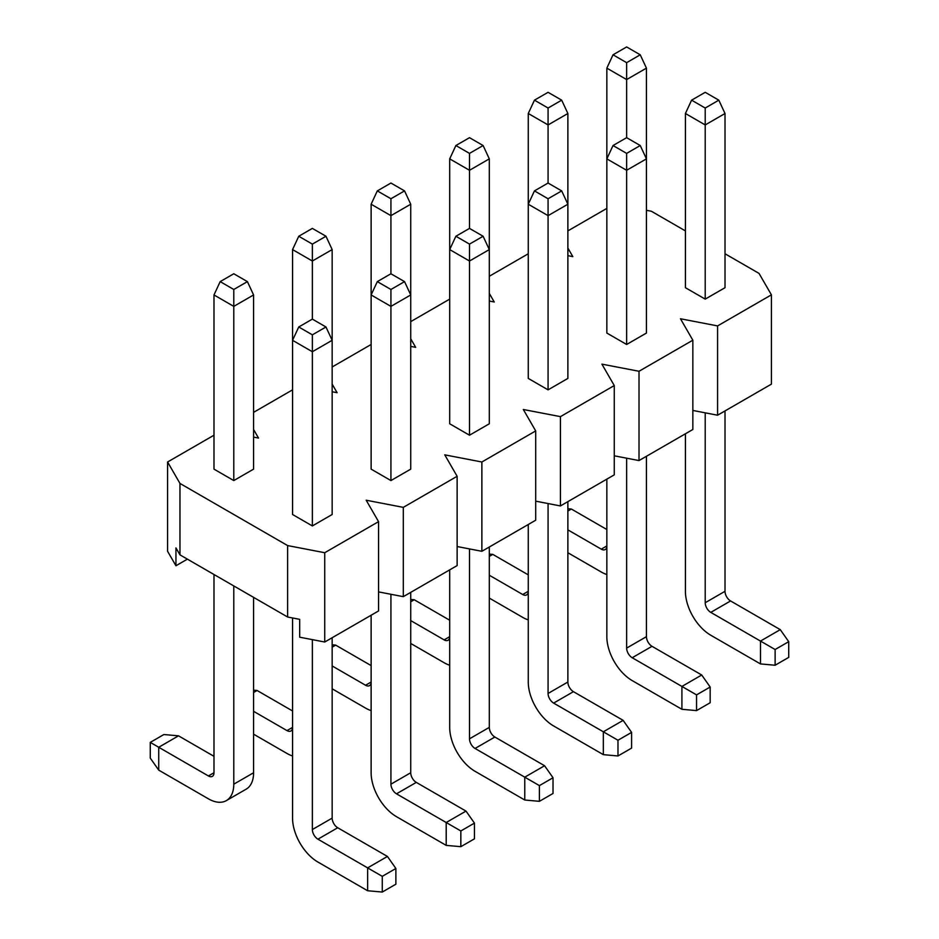 <?xml version="1.0" encoding="UTF-8"?>
<svg xmlns="http://www.w3.org/2000/svg" width="939" height="939" viewBox="0 0 939 939"><rect width="100%" height="100%" fill="white"/><g stroke="black" fill="none" stroke-linecap="round" stroke-linejoin="round"><path stroke-width="1.41" d="M213.986 435.215L167.588 462L179.971 483.432L287.616 545.582L324.73 552.719L378.558 521.65L366.187 500.217L403.301 507.365L457.129 476.284L444.757 454.852L481.871 462L535.7 430.919L523.328 409.498L560.442 416.634L614.27 385.565L601.899 364.132L639.013 371.269L692.841 340.2L680.47 318.767L717.584 325.915L771.412 294.834L759.029 273.402L725.014 253.765M685.411 230.9L651.384 211.252L646.443 210.301M606.84 208.399L567.872 230.9M567.872 248.049L572.813 256.617L567.872 255.666M528.27 253.765L489.301 276.266M489.301 293.414L494.243 301.982L489.301 301.032M449.699 299.118L410.73 321.631M410.73 338.768L415.672 347.348L410.73 346.385M371.128 344.484L332.16 366.985M332.16 384.133L337.101 392.702L332.16 391.751M292.557 389.849L253.589 412.35M253.589 429.499L258.53 438.067L253.589 437.116M233.788 480.568L253.589 469.136L253.589 294.952L233.788 306.384L233.788 480.568L213.986 469.136L213.986 294.952L233.788 306.384L233.788 289.482L220.184 281.618L233.788 273.765L247.403 281.618L233.788 289.482M390.929 480.568L410.73 469.136L410.73 294.952L390.929 306.384L390.929 480.568L371.128 469.136L371.128 294.952L377.314 281.618L390.929 289.482L404.545 281.618L390.929 273.765L377.314 281.618M548.071 389.849L567.872 378.417L567.872 204.221L548.071 215.653L548.071 389.849L528.27 378.417L528.27 204.221L534.455 190.899L548.071 198.751L561.686 190.899L548.071 183.035L534.455 190.899M705.212 299.118L725.014 287.698L725.014 113.502L705.212 124.934L705.212 299.118L685.411 287.698L685.411 113.502L691.597 100.168L705.212 108.032L718.816 100.168L705.212 92.315L691.597 100.168M626.642 344.484L646.443 333.052L646.443 158.867L626.642 170.288L626.642 344.484L606.84 333.052L606.84 158.867L613.026 145.533L626.642 153.386L640.245 145.533L626.642 137.669L613.026 145.533M469.5 228.4L469.5 170.288L449.699 158.867L449.699 423.782L469.5 435.215L489.301 423.782L489.301 249.586L469.5 261.019L469.5 244.117L483.116 236.252L469.5 228.4L455.885 236.252L469.5 244.117M312.358 525.934L332.16 514.502L332.16 340.305L312.358 351.738L312.358 525.934L292.557 514.502L292.557 340.305L298.755 326.983L312.358 334.836L325.974 326.983L312.358 319.119L298.755 326.983M287.616 545.582L287.616 617.017L299.682 619.341L299.682 637.194L324.73 642.018L378.558 610.949L378.558 521.65M287.616 617.017L179.971 554.867L175.945 547.907L175.945 565.759L187.389 559.151M449.699 569.867L449.699 727.385A35.87 20.705 -120 0 0 475.064 771.318L524.772 800.016L524.772 777.163L544.573 765.731L494.865 737.033A7.876 4.542 -120 0 1 489.301 727.385L489.301 547.014M469.5 548.916L469.5 738.817A7.876 4.542 -120 0 0 475.064 748.465L539.409 785.614L539.409 801.331L553.024 793.467L553.024 777.75L539.409 785.614M524.772 800.016L539.409 801.331M553.024 777.75L544.573 765.731M692.841 410.449L717.584 415.214L771.412 384.133L771.412 294.834M614.27 455.814L639.013 460.568L692.841 429.499L692.841 340.2M535.7 501.168L560.442 505.933L614.27 474.852L614.27 385.565M457.129 546.533L481.871 551.299L535.7 520.218L535.7 430.919M378.558 591.899L403.301 596.652L457.129 565.583L457.129 476.284M167.588 462L167.588 551.299L175.945 565.759M717.584 325.915L717.584 415.214M639.013 371.269L639.013 460.568M403.301 507.365L403.301 596.652M324.73 552.719L324.73 642.018M560.442 416.634L560.442 505.933M481.871 462L481.871 551.299M179.971 483.432L179.971 554.867M213.986 574.515L213.986 772.75A7.876 4.542 60 0 1 212.367 776.353A7.876 4.542 60 0 1 208.423 775.966L150.275 742.385L150.275 758.102L158.726 770.133L158.726 747.268L178.516 735.836L163.879 734.533L150.275 742.385M233.788 585.936L233.788 784.182A35.87 20.705 60 0 1 226.358 800.603A35.87 20.705 60 0 1 208.423 798.831L158.726 770.133M213.986 756.318L178.516 735.836M253.589 597.368L253.589 772.75A35.87 20.705 60 0 1 246.159 789.171L226.358 800.603M213.986 294.952L220.184 281.618M247.403 281.618L253.589 294.952M567.872 511.051L571.37 509.032L567.872 508.715M606.84 574.515A35.87 20.705 60 0 1 601.277 572.015L567.872 552.731M606.84 529.514L571.37 509.032M601.277 549.151L606.84 545.935A7.876 4.542 60 0 1 605.209 549.55A7.876 4.542 60 0 1 601.277 549.151L567.872 529.866M626.642 137.669L626.642 79.569L606.84 68.136L606.84 158.867L626.642 170.288L626.642 153.386M626.642 62.667L613.026 54.802L626.642 46.95L640.245 54.802L626.642 62.667L626.642 79.569L646.443 68.136L646.443 158.867L640.245 145.533M606.84 68.136L613.026 54.802M640.245 54.802L646.443 68.136M489.301 556.416L492.799 554.386L489.301 554.08M528.27 619.881A35.87 20.705 60 0 1 522.706 617.381L489.301 598.084M528.27 574.868L492.799 554.386M522.706 594.516L528.27 591.3A7.876 4.542 60 0 1 526.638 594.903A7.876 4.542 60 0 1 522.706 594.516L489.301 575.231M548.071 183.035L548.071 124.934L528.27 113.502L528.27 204.221L548.071 215.653L548.071 198.751M548.071 108.032L534.455 100.168L548.071 92.315L561.686 100.168L548.071 108.032L548.071 124.934L567.872 113.502L567.872 204.221L561.686 190.899M528.27 113.502L534.455 100.168M561.686 100.168L567.872 113.502M528.27 524.502L528.27 682.031A35.87 20.705 -120 0 0 553.634 725.964L603.343 754.651L603.343 731.798L617.979 740.249L617.979 755.965L631.595 748.101L631.595 732.385L617.979 740.249M631.595 732.385L623.144 720.366L603.343 731.798L553.634 703.1L573.436 691.667L623.144 720.366M603.343 754.651L617.979 755.965M567.872 501.649L567.872 682.031A7.876 4.542 -120 0 0 573.436 691.667M548.071 503.55L548.071 693.452A7.876 4.542 -120 0 0 553.634 703.1M253.589 692.501L257.086 690.482L253.589 690.165M292.557 755.965A35.87 20.705 60 0 1 286.994 753.465L253.589 734.181M292.557 710.964L257.086 690.482M286.994 730.601L292.557 727.385A7.876 4.542 60 0 1 290.926 730.988A7.876 4.542 60 0 1 286.994 730.601L253.589 711.316M312.358 319.119L312.358 261.019L292.557 249.586L292.557 340.305L312.358 351.738L312.358 334.836M312.358 244.117L298.755 236.252L312.358 228.4L325.974 236.252L312.358 244.117L312.358 261.019L332.16 249.586L332.16 340.305L325.974 326.983M292.557 249.586L298.755 236.252M325.974 236.252L332.16 249.586M606.84 479.148L606.84 636.665A35.87 20.705 -120 0 0 632.205 680.599L681.914 709.297L681.914 686.432L696.55 694.883L696.55 710.6L710.166 702.748L710.166 687.031L696.55 694.883M710.166 687.031L701.715 675L681.914 686.432L632.205 657.734L652.006 646.314L701.715 675M681.914 709.297L696.55 710.6M646.443 456.284L646.443 636.665A7.876 4.542 -120 0 0 652.006 646.314M626.642 458.185L626.642 648.098A7.876 4.542 -120 0 0 632.205 657.734M292.557 617.968L292.557 818.115A35.87 20.705 -120 0 0 317.922 862.049L367.63 890.747L367.63 867.882L382.267 876.333L382.267 892.05L395.882 884.198L395.882 868.481L382.267 876.333M395.882 868.481L387.431 856.45L367.63 867.882L317.922 839.184L337.723 827.752L387.431 856.45M367.63 890.747L382.267 892.05M332.16 637.734L332.16 818.115A7.876 4.542 -120 0 0 337.723 827.752M312.358 639.635L312.358 829.548A7.876 4.542 -120 0 0 317.922 839.184M685.411 433.783L685.411 591.3A35.87 20.705 -120 0 0 710.776 635.234L760.484 663.932L760.484 641.067L775.121 649.518L775.121 665.235L788.725 657.382L788.725 641.666L775.121 649.518M788.725 641.666L780.274 629.646L760.484 641.067L710.776 612.381L730.577 600.948L780.274 629.646M760.484 663.932L775.121 665.235M725.014 410.918L725.014 591.3A7.876 4.542 -120 0 0 730.577 600.948M705.212 412.831L705.212 602.732A7.876 4.542 -120 0 0 710.776 612.381M705.212 108.032L705.212 124.934L685.411 113.502M718.816 100.168L725.014 113.502M332.16 647.135L335.657 645.116L332.16 644.8M371.128 710.6A35.87 20.705 60 0 1 365.564 708.1L332.16 688.815M371.128 665.598L335.657 645.116M365.564 685.247L371.128 682.031A7.876 4.542 60 0 1 369.497 685.634A7.876 4.542 60 0 1 365.564 685.247L332.16 665.951M390.929 273.765L390.929 215.653L371.128 204.221L371.128 294.952L390.929 306.384L390.929 289.482M390.929 198.751L377.314 190.899L390.929 183.035L404.545 190.899L390.929 198.751L390.929 215.653L410.73 204.221L410.73 294.952L404.545 281.618M371.128 204.221L377.314 190.899M404.545 190.899L410.73 204.221M371.128 615.233L371.128 772.75A35.87 20.705 -120 0 0 396.493 816.684L446.201 845.382L446.201 822.517L460.838 830.968L460.838 846.685L474.453 838.832L474.453 823.116L460.838 830.968M474.453 823.116L466.002 811.096L446.201 822.517L396.493 793.819L416.294 782.398L466.002 811.096M446.201 845.382L460.838 846.685M410.73 592.368L410.73 772.75A7.876 4.542 -120 0 0 416.294 782.398M390.929 594.281L390.929 784.182A7.876 4.542 -120 0 0 396.493 793.819M410.73 601.77L414.228 599.751L410.73 599.446M449.699 665.235A35.87 20.705 60 0 1 444.135 662.734L410.73 643.45M449.699 620.233L414.228 599.751M444.135 639.882L449.699 636.665A7.876 4.542 60 0 1 448.067 640.269A7.876 4.542 60 0 1 444.135 639.882L410.73 620.597M469.5 153.386L455.885 145.533L469.5 137.669L483.116 145.533L469.5 153.386L469.5 170.288L489.301 158.867L489.301 249.586L483.116 236.252M449.699 158.867L455.885 145.533M483.116 145.533L489.301 158.867M469.5 435.215L469.5 261.019L449.699 249.586L455.885 236.252M469.5 738.817L489.301 727.385M475.064 748.465L494.865 737.033M208.423 775.966L213.986 772.75M253.589 772.75L233.788 784.182M548.071 693.452L567.872 682.031M626.642 648.098L646.443 636.665M312.358 829.548L332.16 818.115M705.212 602.732L725.014 591.3M390.929 784.182L410.73 772.75"/></g></svg>
